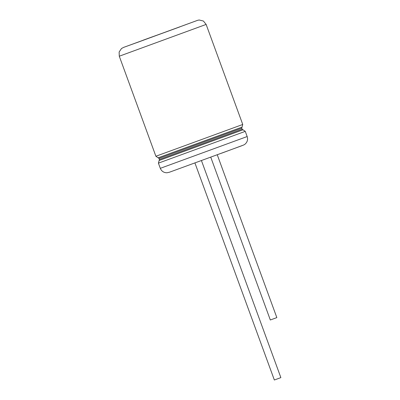 <?xml version="1.0" encoding="UTF-8"?>
<svg xmlns="http://www.w3.org/2000/svg" width="400" height="400" viewBox="0 0 400 400"><rect width="100%" height="100%" fill="white"/><g stroke="black" fill="none" stroke-linecap="round" stroke-linejoin="round"><path stroke-width="0.6" d="M210.745 157.165L270.325 319.985L273.585 318.8L276.84 317.605L217.255 154.78M194.925 162.955L274.35 380L277.61 378.815L280.865 377.615L201.44 160.57M125.63 46.66L145.715 39.33L125.63 46.66M161.215 33.645L155.775 35.63M157.66 34.94L161.48 33.535M153.945 36.285L160.38 33.935L153.945 36.285M155.585 35.68L149.465 37.925L155.59 35.685M146.71 38.925L148.395 38.305L146.71 38.925M149.07 38.055L155.785 35.595L149.07 38.055M152.725 36.7L147.72 38.54M148.785 38.155L146.585 38.955M151.77 37.045L142.945 40.27L152.375 36.945M153.38 36.575L152.095 36.93M148.86 38.105L150.79 37.525M143.855 39.94L144.16 39.83M148.425 38.35L130.165 45.02L148.425 38.35M158.865 34.52L157.015 35.18M179.925 26.815L154 36.325L179.94 26.855M161.015 33.72L162.52 33.17L161.015 33.72M160.515 33.895L158.485 34.635L160.515 33.895M147.97 38.44L144.77 39.605L147.97 38.44M136.49 42.745L197.435 20.39M123.8 47.32L197.685 20.3L199.18 20L203.405 21.035L206.135 24.425L119.28 56.21L155.89 156.255L159.03 158.425L159.41 159.46L158.41 163.145L160.31 168.33C161.57 171.26 163.795 172.74 166.98 172.775L169.515 172.195L242.04 145.66M206.135 24.425L242.745 124.47L155.89 156.255M242.745 124.47L241.75 128.155L242.125 129.19L245.265 131.36L247.165 136.545L160.31 168.33M245.265 131.36L158.41 163.145M243.01 129.8L159.13 160.495M242.125 129.19L159.41 159.46M241.75 128.155L159.03 158.425M242.03 127.115L158.145 157.81M119.28 56.21L119.135 51.995L121.505 48.51L123.64 47.385M247.165 136.545C248.095 139.595 247.35 142.16 244.94 144.245L243.76 144.975L221.52 153.215"/></g></svg>
